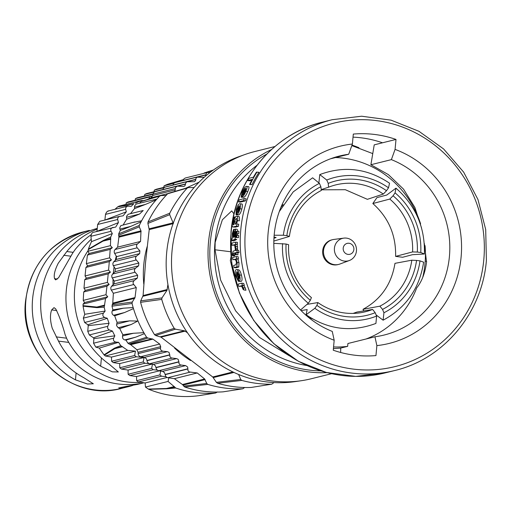 <?xml version="1.0" encoding="UTF-8"?>
<svg xmlns="http://www.w3.org/2000/svg" width="512" height="512" viewBox="0 0 512 512"><rect width="100%" height="100%" fill="white"/><g stroke="black" fill="none" stroke-linecap="round" stroke-linejoin="round"><path stroke-width="0.77" d="M140.864 382.342A80.544 76.602 -104 0 1 66.925 339.014L65.133 334.65C62.144 323.802 59.002 315.226 55.712 308.909L54.016 307.642L51.674 309.914C49.914 314.541 50.099 320.64 52.23 328.211L58.496 341.114A80.544 76.602 76 0 0 143.904 382.784M91.296 234.618A80.544 76.602 76 0 0 75.232 249.434L72.698 253.056L58.611 277.69L55.674 279.885L54.573 278.694C53.562 275.206 54.797 270.048 58.266 263.206L66.81 251.533A80.544 76.602 -104 0 1 97.043 229.158M96.966 231.11A80.544 76.602 76 0 0 96.096 231.603M97.088 228.461A80.544 76.602 76 0 0 41.024 296.762A80.544 76.602 76 0 0 83.891 377.754L93.325 383.776L87.437 384L75.469 379.853A80.544 76.602 -104 0 1 32.602 298.861A80.544 76.602 -104 0 1 89.331 230.387L82.874 232A80.544 76.602 76 0 0 25.862 300.538A80.544 76.602 76 0 0 121.805 388.307L128.826 386.56A80.544 76.602 76 0 0 132.614 385.485M88.077 250.65A80.544 76.602 76 0 0 74.72 288.371A80.544 76.602 76 0 0 109.082 364.102L118.342 371.968L112.314 371.853L100.659 366.202A80.544 76.602 -104 0 1 66.298 290.47A80.544 76.602 -104 0 1 91.098 239.386M128.864 386.144L128.826 386.56C110.867 389.626 120.09 387.347 137.248 384.461L143.942 382.79M118.707 387.885L128.544 386.624M356.442 250.989A11.597 11.027 76 0 0 343.802 238.131A11.597 11.027 76 0 0 334.426 248.218A11.597 11.027 76 0 0 349.37 260.506A11.597 11.027 76 0 0 356.442 250.989M343.802 238.131L333.824 239.45A12.736 12.115 76 0 0 332.544 239.693A12.736 12.115 76 0 0 323.526 250.528A12.736 12.115 76 0 0 338.701 264.41A12.736 12.115 76 0 0 339.942 264.019L349.37 260.506M353.875 249.504A5.619 5.344 76 0 0 349.056 243.27A5.619 5.344 76 0 0 343.2 248.16A5.619 5.344 76 0 0 348.019 254.394A5.619 5.344 76 0 0 353.875 249.504M332.544 239.693L331.712 239.898A12.736 12.115 76 0 0 322.694 250.739A12.736 12.115 76 0 0 337.869 264.614L338.701 264.41M422.726 277.421A95.021 90.374 76 0 0 425.018 263.597A95.021 90.374 76 0 0 425.043 245.638M307.93 316.902L312.653 318.957M301.101 310.592L307.162 309.581L306.099 314.739L314.848 308.301L316.902 305.382L317.888 302.566A62.56 59.648 80.5 0 0 344.55 312.979A62.56 59.648 80.5 0 0 361.069 312.653A62.56 59.648 80.5 0 0 372.614 309.446L375.181 312.704A66.304 63.219 -99.5 0 1 345.293 316.512A66.304 63.219 -99.5 0 1 316.902 305.382M353.133 313.408L356.922 312.064L372.614 309.446M85.05 275.955L85.92 267.437L109.299 261.613L108.576 270.099L85.05 275.955L86.406 278.131L84.698 279.731L108.224 273.869L107.373 282.387L83.994 288.211L84.698 279.731M86.349 263.642L87.43 255.072L110.195 249.402L109.594 257.85L86.349 263.642L87.635 265.83L85.92 267.437M110.81 239.174L102.982 241.126L110.675 238.413L110.432 245.651L87.987 251.245L89.114 253.472L87.43 255.072M87.987 251.245L88.371 249.126A106.906 101.67 -104 0 1 91.494 241.645L90.912 236.307C91.328 234.086 92.013 232.781 92.973 232.403L115.744 227.034A109.146 103.802 76 0 1 118.426 222.605L117.568 218.976L118.125 217.293L119.59 216.384L123.142 215.808A109.146 103.802 76 0 1 126.342 211.782L125.568 209.062L125.933 207.264L127.507 206.182L131.194 206.374A109.146 103.802 76 0 1 133.901 203.667L128.122 204.954L132.218 203.936M118.426 222.605L96.966 231.379A106.906 101.67 -104 0 1 96.966 231.379L97.658 224.48L99.731 221.331L119.59 216.384M126.342 211.782L104.883 220.09L105.498 214.374C106.387 212.096 107.36 211.014 108.416 211.123M114.97 209.306A106.906 101.67 -104 0 1 117.766 206.816L119.187 206.08L141.6 200.499L143.379 200.666M126.291 202.797L128.102 201.965L151.264 196.192L149.344 197.056L126.291 202.797L125.939 204.397M152.858 194.278L135.45 198.618L135.117 200.218M135.45 198.618L137.306 197.773L152.934 193.882M154.182 192.051L144.8 194.387L144.467 195.994M144.8 194.387L146.694 193.542L162.822 189.523M163.846 187.75L154.336 190.118L153.965 191.725M154.336 190.118L156.269 189.254L172.877 185.12M173.734 183.392L164.128 185.779L163.674 187.411M164.128 185.779L167.315 184.39L183.411 179.616M112.922 309.85L112.256 310.95L123.245 308.211L112.922 309.85A110.003 104.621 -104 0 1 111.994 306.182L112.774 303.098L113.363 293.293L110.97 289.536L110.778 287.776L111.552 286.253L114.029 283.904L114.246 281.114L111.891 277.299L111.75 275.552L112.538 274.048L115.053 271.693L115.315 268.89L112.986 265.018L112.896 263.277L113.702 261.805L116.256 259.437L116.563 256.627L114.272 252.704L114.214 250.97L115.04 249.51L117.645 247.136L118.893 237.165L118.707 233.798A110.003 104.621 -104 0 1 120.288 230.451L119.693 227.949L120.813 225.638L135.034 221.907M123.251 224.838A110.003 104.621 -104 0 1 126.637 219.27L126.605 216.173L128.23 214.246L143.187 210.509L139.565 214.042L126.496 217.299M130.547 213.651A110.003 104.621 -104 0 1 134.554 208.614L134.541 205.99L136.173 204.045L156.896 199.059A112.198 106.707 76 0 1 159.68 196.102L161.018 195.565L166.272 195.456M139.469 203.2A110.003 104.621 -104 0 1 141.126 201.542L142.323 201.069M147.155 199.552L150.97 197.805L152.627 195.539L153.619 192.557L154.976 191.699L177.338 186.138L183.731 186.49L184.986 185.754L185.734 183.053L186.886 181.766L194.483 181.702L195.648 180.416L195.93 178.451L197.094 177.165L204.051 177.331M162.765 189.818L163.584 188.006L164.941 187.168L187.437 181.562M172.845 185.254L173.702 183.424L175.059 182.598L197.594 176.986M183.085 180.659L183.968 178.81L185.338 177.99L207.597 172.442L209.978 172.538M204.602 172.909L203.328 173.549M116.282 256.173A98.336 93.523 76 0 0 115.29 260.333M114.086 266.944A98.336 93.523 76 0 0 113.427 272.397A98.336 93.523 76 0 0 113.35 273.286M151.264 196.192L152.39 196.307M149.344 198.547L149.344 197.056M141.6 200.499L135.315 203.162M91.494 241.645L112.32 233.542L111.053 231.29C110.304 229.293 110.989 227.994 113.114 227.386M112.32 233.542A109.146 103.802 76 0 0 110.688 237.075L103.11 240.563L88.371 249.126M110.675 238.413L110.688 237.075M110.195 249.402L112.32 247.693L110.432 245.651M109.299 261.613L111.456 259.898L109.594 257.85M108.224 273.869L110.413 272.147L108.576 270.099M147.162 246.605A98.336 93.523 76 0 0 143.757 264.845A98.336 93.523 76 0 0 143.802 284.147M198.15 176.902L205.83 174.995L206.438 173.12L207.597 172.442M205.83 174.995L205.6 176.096M152.627 195.539L175.232 189.907L175.379 187.693L177.12 186.182M175.232 189.907L174.656 191.475M141.824 201.126L161.018 195.565M118.848 236.346L140.992 230.829L139.264 226.874L139.277 225.459A112.198 106.707 76 0 1 141.114 221.766L141.626 220.794A112.198 106.707 76 0 1 156.166 199.872L156.896 199.059M140.992 230.829L140.55 241.434L136.941 244.429L136.416 246.099L137.146 247.814L139.885 250.816L139.667 253.606L136.493 256.128L135.571 257.44L135.661 259.238L138.861 263.027L138.598 265.83L135.386 268.358L134.432 269.722L134.509 271.494L137.651 275.283L137.35 278.099L134.099 280.634L133.114 282.042L133.184 283.795L136.269 287.584L135.021 297.562L132.294 302.042L132.045 303.482A112.198 106.707 76 0 0 133.158 307.546L123.245 308.211M167.923 284.499L166.995 290.298L161.984 297.907L161.741 299.398A115.443 109.792 76 0 0 174.214 328.333L154.534 334.662A113.133 107.597 -104 0 1 140.589 302.317L140.704 300.883L143.104 295.546L145.51 262.739L149.222 229.613L147.891 223.405L148.045 221.926A113.133 107.597 -104 0 1 167.603 193.786L168.832 193.274M185.651 188.256L199.104 182.144M194.106 187.539L188.032 187.565L168.333 193.331M188.608 187.482L187.226 188.058A115.443 109.792 76 0 0 169.734 213.229L169.702 214.688L173.402 223.59M301.197 380.73L295.181 381.613A116.461 110.765 -104 0 1 166.675 252.685A116.461 110.765 -104 0 1 239.136 156.589L244.864 154.547A117.069 111.334 76 0 0 172.026 251.136A117.069 111.334 76 0 0 301.197 380.73A117.069 111.334 76 0 0 311.482 378.701L331.558 373.702M274.97 146.509L254.899 151.514A117.069 111.334 76 0 0 244.864 154.547M358.976 147.731A117.069 111.334 76 0 0 352.006 145.094M271.514 149.542A117.069 111.334 76 0 0 208.538 242.042A117.069 111.334 76 0 0 327.078 372.646M289.35 355.821L259.539 337.478L235.61 310.842L220.64 280.077L215.002 249.779L215.162 242.394L222.362 219.789L231.731 210.906L233.978 213.888M351.821 145.606L372.762 153.613M230.982 256.941L230.33 260.608L234.093 275.885M421.51 227.891L414.88 207.45L403.546 189.165L388.39 174.618L370.893 164.73L374.227 144.858L382.515 142.79A111.45 105.99 76 0 0 353.024 137.139M237.888 214.822L236.051 214.778L236.762 209.722L237.818 209.856M241.472 203.974C242.611 203.706 242.733 205.376 241.843 208.998C240.838 212.589 239.77 214.541 238.643 214.861L236.685 214.669L238.643 214.861M251.725 180.269L249.645 180.787L247.706 180.544L252.173 179.43A131.117 124.698 76 0 0 249.581 184.518L252.07 184.614A129.242 122.918 76 0 1 258.989 172.275L256.397 172.173A131.117 124.698 76 0 0 253.402 177.203L248.934 178.317A131.117 124.698 76 0 0 247.706 180.544M243.046 197.286L241.126 197.229L242.592 192.269L243.59 192.397M248.237 186.643C249.363 186.413 249.203 188.051 247.763 191.558C246.259 195.027 244.928 196.954 243.763 197.325L241.754 197.126L243.763 197.325M245.446 200.877L240.39 202.138L238.56 201.907L243.616 200.653L245.446 200.877A129.242 122.918 76 0 1 246.15 198.803L244.314 198.573L239.258 199.834A131.117 124.698 76 0 0 238.56 201.907M235.302 227.136L232.915 226.97L236.672 226.125L238.451 226.349L235.302 227.136L233.523 226.912C232.224 227.514 231.827 225.862 232.333 221.958L234.368 216.928L235.45 217.062M238.323 216.416C239.405 216.077 239.731 217.562 239.309 220.87L237.523 220.646C237.946 217.338 237.613 215.853 236.531 216.192C235.418 216.474 234.49 218.304 233.747 221.683L233.715 224.806L233.35 224.883M236.672 226.125A131.117 124.698 -104 0 1 236.954 224L238.733 224.224A129.242 122.918 76 0 0 238.451 226.349M235.334 229.082L235.098 236.384L234.426 237.088L234.458 231.859L233.677 229.286L232.275 233.536L232.538 237.779L232.058 238.541A131.117 124.698 76 0 0 231.994 240.698L234.963 239.213L235.981 234.342L235.334 229.082L237.114 229.306L237.722 230.445M234.963 239.213L236.749 239.437L233.779 240.922L231.994 240.698M241.914 286.31L238.778 286.355L241.44 285.958M243.347 287.827L241.888 285.338L242.4 285.21A131.117 124.698 -104 0 1 241.76 283.181L243.699 283.43A129.242 122.918 76 0 0 244.358 285.459L243.84 285.587L245.325 288.077L245.926 290.24L243.93 289.99L243.347 287.827L245.325 288.077M240.218 281.35L238.342 281.299L236.365 275.91L237.638 276.07M238.208 269.805C239.386 269.587 240.467 271.386 241.459 275.187C242.336 278.931 242.214 281.011 241.107 281.408L239.008 281.197L241.107 281.408M238.784 233.498L236.358 233.44L238.784 233.498A129.242 122.918 76 0 1 238.944 231.354L236.518 231.296A131.117 124.698 76 0 0 236.358 233.44M238.573 237.587L236.141 237.523L238.573 237.587A129.242 122.918 76 0 1 238.669 235.43L236.243 235.373A131.117 124.698 76 0 0 236.141 237.523M234.899 245.184L231.974 245.242L234.56 244.832M235.782 246.611L235.149 244.23L235.667 244.102A131.117 124.698 -104 0 1 235.661 242.157L237.446 242.381A129.242 122.918 76 0 0 237.453 244.326L236.941 244.454L237.574 246.842L237.478 248.915L235.68 248.691L235.782 246.611L237.574 246.842M235.482 253.402L234.733 254.72L234.822 255.571L234.298 255.923L232.486 255.699L233.011 255.347L232.928 254.49L234.733 254.72M232.928 254.49L233.338 253.254L235.43 252.736A131.117 124.698 76 0 0 235.59 254.701L236.173 254.56A131.117 124.698 -104 0 1 236.013 252.589L237.286 252.275L236.774 250.182L235.878 250.406A131.117 124.698 -104 0 1 235.795 248.883L237.594 249.107A129.242 122.918 76 0 0 237.658 250.291M236.774 250.182L238.573 250.406L239.091 252.499L237.824 252.819A129.242 122.918 76 0 0 237.984 254.784L235.59 254.701M235.821 259.603L232.902 259.642L235.469 259.226M236.333 267.021L236.922 266.758L237.165 262.528L236.083 258.854L236.595 258.726A131.117 124.698 -104 0 1 236.358 256.531L238.176 256.755A129.242 122.918 76 0 0 238.419 258.95L237.907 259.078L239.002 262.758L238.771 266.989L235.923 267.814L234.074 267.584L236.333 267.021L238.182 267.251M391.379 159.629L395.072 149.395L396 139.437A111.45 105.99 76 0 0 353.312 134.074L352.384 144.032L348.698 154.266A92.25 87.731 76 0 0 339.526 156.006A92.25 87.731 76 0 0 273.901 239.386A92.25 87.731 76 0 0 332.262 331.418L334.182 340.25L333.261 350.214A111.45 105.99 76 0 0 375.949 355.578L376.87 345.613L374.944 336.781A92.25 87.731 76 0 0 384.115 335.04A92.25 87.731 76 0 0 449.414 256.531A92.25 87.731 76 0 0 391.379 159.629L370.893 164.73M376.87 345.613A101.613 96.64 76 0 0 461.114 256.954A101.613 96.64 76 0 0 395.072 149.395M365.997 339.014A92.25 87.731 76 0 0 416.698 287.898C421.818 281.555 425.101 272.998 426.554 262.227L424.346 243.571M333.562 346.95A95.021 90.374 76 0 0 347.648 346.349L347.91 343.514L374.944 336.781M330.611 158.771L348.698 154.266M347.648 346.349L340.717 348.07L333.408 348.646M340.653 352.474L340.717 348.07M117.766 206.816L127.629 205.274L133.901 203.667M103.11 240.563A1.875 1.754 -119 0 0 102.982 241.126L88.237 249.632M83.226 300.39L83.718 291.962L106.963 286.176L105.99 294.72L83.226 300.39L84.557 302.566L83.078 304.115L105.53 298.522L104.422 305.862L96.87 307.059L104.691 305.114M96.89 307.654L83.078 306.189A106.906 101.67 -104 0 0 84.755 314.272L105.126 311.078A109.146 103.802 76 0 1 104.179 307.219L96.89 307.654A1.875 1.792 -85.7 0 1 96.87 307.059L83.04 305.67L83.078 304.115M118.17 206.554L128.122 204.954A1.875 1.83 -99.6 0 0 127.629 205.274M88.218 325.664A106.906 101.67 -104 0 1 87.891 324.755L107.283 318.285A109.146 103.802 76 0 0 109.082 323.277L88.218 325.664L87.75 331.296L89.318 334.938L93.453 337.805A106.906 101.67 -104 0 0 93.882 338.662L114.835 335.821A109.146 103.802 76 0 1 112.448 331.085L93.453 337.805M104.038 354.822A106.906 101.67 -104 0 1 99.334 348.102L118.586 342.31A109.146 103.802 76 0 0 120.73 345.626L114.368 348.224L104.038 354.822L105.28 355.974L127.693 350.387L135.443 351.123L134.643 355.507L136.365 356.794L144.045 357.542L119.725 363.603L113.203 362.56L111.59 361.248L111.494 357.088L105.28 355.974M199.142 395.642A106.906 101.67 -104 0 1 148.787 389.312L166.989 388.774L175.738 388.019A109.146 103.802 76 0 0 215.507 393.018L199.603 395.507M122.611 346.694L114.79 348.646L121.882 346.381L127.693 350.387M114.368 348.224A1.875 1.811 -120.7 0 0 114.79 348.646L104.384 355.194M113.203 362.56L136.365 356.794M134.643 355.507L111.59 361.248M151.878 364.154L128.083 370.08L121.414 369.075L119.757 367.776L119.725 363.603M121.414 369.075L144.902 363.226L148.902 363.635M144.045 357.542L143.206 361.939L144.902 363.226M143.206 361.939L119.757 367.776M159.251 370.88L136.538 376.538L129.811 375.552L128.115 374.259L128.083 370.08M129.811 375.552L153.299 369.696L157.088 370.099M152.499 364L151.629 368.403L153.299 369.696M151.629 368.403L128.115 374.259M167.008 377.51L145.133 382.963L138.394 381.971L136.659 380.691L136.538 376.538M138.394 381.971L161.555 376.205L165.914 376.685M160.806 370.496L159.917 374.899L161.555 376.205M159.917 374.899L136.659 380.691M166.989 388.774A1.875 1.734 -92.5 0 1 166.496 388.493L148.326 389.062L145.459 387.066L145.133 382.963M168.8 377.875L168.064 381.434L174.778 387.142L166.496 388.493L174.323 386.547M168.064 381.434L145.459 387.066M84.755 314.272L83.322 318.157L84.614 322.483L87.891 324.755M107.283 318.285L104.755 317.472C102.778 316.486 102.349 315.046 103.462 313.139L105.126 311.078M93.882 338.662L93.549 343.206L95.795 347.104L99.334 348.102M118.586 342.31L115.936 342.093C113.786 341.587 113.037 340.288 113.683 338.195L114.835 335.821M135.443 351.123L111.494 357.088M112.32 247.693L89.114 253.472M111.456 259.898L87.635 265.83M110.413 272.147L86.406 278.131M83.994 288.211L85.357 290.381L83.718 291.962M106.963 286.176L109.178 284.448L85.357 290.381M109.178 284.448L107.373 282.387M105.53 298.522L107.763 296.787L84.557 302.566M107.763 296.787L105.99 294.72M112.448 331.085L108.794 329.722L107.629 328.288L107.642 326.554L109.082 323.277M148.326 389.062L148.787 389.312M83.04 305.67L83.078 306.189M159.68 196.102L141.126 201.542M132.896 222.458L141.626 220.794M156.166 199.872L145.421 204.429L134.432 207.168M134.554 208.614L145.421 204.429M141.766 210.874L143.187 210.509M126.637 219.27L139.565 214.042M118.707 233.798L139.277 225.459M141.114 221.766L130.835 226.368L119.846 229.101M120.288 230.451L130.835 226.368M113.363 293.293L136.269 287.584M114.029 283.904L137.35 278.099M114.246 281.114L137.651 275.283M115.053 271.693L138.598 265.83M115.315 268.89L138.861 263.027M116.256 259.437L139.667 253.606M116.563 256.627L139.885 250.816M117.645 247.136L140.55 241.434M132.045 303.482L111.994 306.182M122.854 334.72L122.483 336L133.466 333.267L122.854 334.72A110.003 104.621 -104 0 1 119.738 328.525L131.226 324.506L118.157 327.757L119.738 328.525M133.466 333.267L143.846 332.678A112.198 106.707 76 0 1 133.478 308.621L124.538 312.544L114.707 315.814A110.003 104.621 -104 0 0 117.075 322.349L129.651 320.858L137.645 321.094L131.226 324.506M135.718 337.165L144.41 333.651A112.198 106.707 76 0 0 146.586 337.229L127.981 343.264A110.003 104.621 -104 0 1 125.958 340.096L135.718 337.165L124.73 339.898L125.958 340.096M223.136 391.84A110.003 104.621 -104 0 1 184.742 387.014L207.776 384.39A112.198 106.707 76 0 0 242.72 388.781L223.136 391.84L242.906 388.762L244.614 387.507M184.742 387.014L182.406 384.531L174.362 378.669L197.261 372.96L204.653 378.995L206.752 383.469L207.776 384.39M138.086 352.282L138.214 354.534L139.181 356.083L140.538 356.749L144.454 357.376L167.418 351.654L162.803 351.206L161.165 350.458L160.403 348.922L160.691 346.65L138.086 352.282L136.877 349.728L130.694 344.678L127.981 343.264M146.586 337.229L147.802 338.035L152.941 339.142L159.68 344.051L160.691 346.65M199.168 395.635L215.635 393.005L217.376 391.955M197.261 372.96L189.197 371.93L188.006 370.752L187.853 368.774L165.114 374.438L165.747 376.474L167.187 377.581L174.362 378.669M158.502 370.771L162.522 371.366L185.626 365.613L180.262 364.909L179.053 363.718L178.886 361.76L155.942 367.475L156.544 369.485L158.502 370.771L181.107 365.139M149.44 363.776L153.408 364.39L176.602 358.611L171.174 357.92L169.933 356.717L169.76 354.79L146.938 360.474L147.494 362.458L149.44 363.776L172.032 358.15M185.626 365.613L187.648 367.014L187.853 368.774M165.114 374.438L164.486 372.621L162.522 371.366M176.602 358.611L178.176 359.334L178.886 361.76M155.942 367.475L155.354 365.683L153.408 364.39M167.418 351.654L169.03 352.384L169.76 354.79M146.938 360.474L146.387 358.707L144.454 357.376M112.256 310.95L111.891 312.032L112.166 313.83L113.229 315.098L114.707 315.814M133.478 308.621L133.158 307.546M122.483 336L122.662 338.176L123.744 339.494L124.73 339.898M144.41 333.651L143.846 332.678M175.738 388.019L174.778 387.142M121.882 346.381L120.73 345.626M104.179 307.219L104.422 305.862M117.075 322.349L116.544 325.555L118.157 327.757M148.045 221.926L169.734 213.229M187.226 188.058L167.603 193.786M161.741 299.398L140.589 302.317M274.016 382.56L271.75 384.179L251.072 387.462A113.133 107.597 -104 0 1 217.574 383.251L241.786 380.41A115.443 109.792 76 0 0 271.75 384.179L251.462 387.405M217.574 383.251L216.39 382.342L212.736 376.979L161.024 337.126L155.635 335.52L154.534 334.662M174.214 328.333L175.462 329.178L184.442 330.784L187.469 332.749M238.618 374.483L240.723 379.475L241.786 380.41M352.384 144.032A101.613 96.64 76 0 0 268.141 232.698A101.613 96.64 76 0 0 334.182 340.25M249.581 184.518L252.07 184.614M250.163 184.371A131.117 124.698 -104 0 1 256.986 172.026M241.952 195.187L242.458 195.251M242.592 192.269L245.267 188.486A131.117 124.698 76 0 0 241.754 197.126M241.92 197.094C243.072 196.742 244.397 194.816 245.894 191.322L247.763 191.558M245.894 191.322C247.315 187.821 247.469 186.182 246.342 186.406C245.062 186.816 243.622 188.806 242.022 192.384L241.126 197.229M248.557 186.611L246.342 186.406M245.85 188.339L245.312 191.456L243.11 194.918A131.117 124.698 -104 0 1 245.85 188.339M243.616 200.653A131.117 124.698 -104 0 1 244.314 198.573M236.576 212.698L237.114 212.762M236.762 209.722L238.899 205.869A131.117 124.698 76 0 0 236.685 214.669M236.851 214.637C237.971 214.33 239.034 212.378 240.038 208.768L241.843 208.998M240.038 208.768C240.922 205.158 240.794 203.488 239.654 203.744C238.426 204.109 237.274 206.138 236.186 209.83L236.051 214.778M241.798 203.949L239.654 203.744M239.488 205.722L239.456 208.902L237.741 212.429A131.117 124.698 -104 0 1 239.488 205.722M236.954 224L236.499 224.109L237.523 220.646M233.715 224.806L233.024 224.838L232.909 221.856L233.709 221.958M232.909 221.856L233.408 219.821L234.138 219.91M233.408 219.821L233.894 219.059L234.387 219.123M233.894 219.059L234.368 216.928M236.646 218.355L236.16 218.291L236.902 221.011L235.142 224.448L234.31 221.683L236.416 218.272M234.31 221.683L236.09 221.907M235.981 234.342L237.76 234.566M234.458 231.859L235.424 231.981M233.875 229.312L235.277 229.485M233.594 231.424L233.658 237.28L233.158 237.088L232.826 233.882L233.562 231.418M232.826 233.882L233.824 234.01M233.658 237.28L233.158 237.088L233.843 237.171M237.005 233.274A131.117 124.698 -104 0 1 237.165 231.13M236.794 237.363A131.117 124.698 -104 0 1 236.89 235.213M235.661 242.157L231.968 243.072A131.117 124.698 76 0 0 231.974 245.242M234.682 244.902L233.939 244.749L234.682 244.902L235.091 248.154L235.68 248.691M235.149 244.23L236.941 244.454M235.667 244.102L237.453 244.326M233.011 255.347L234.822 255.571M236.173 254.56L237.984 254.784M236.013 252.589L237.824 252.819M237.286 252.275L239.091 252.499M235.795 248.883L235.213 249.03A131.117 124.698 76 0 0 235.29 250.554L233.222 251.066L232.307 254.17L232.486 255.699M236.358 256.531L232.666 257.446A131.117 124.698 76 0 0 232.902 259.642M234.074 267.584A131.117 124.698 76 0 1 233.702 265.37L235.904 264.826L236.493 262.061L235.187 259.13M236.922 266.758L238.771 266.989M237.165 262.528L239.002 262.758M236.083 258.854L237.907 259.078M236.595 258.726L238.419 258.95M237.798 279.085L238.445 279.168M236.365 275.91L236.666 271.821A131.117 124.698 76 0 0 239.008 281.197M239.181 281.171C240.294 280.787 240.422 278.714 239.565 274.95L241.459 275.187M239.565 274.95C238.605 271.155 237.53 269.363 236.346 269.568C235.149 270.003 234.957 272.154 235.776 276.019L238.342 281.299M238.566 269.779L236.346 269.568M237.248 271.68L238.982 275.085L239.347 277.85L238.97 278.822A131.117 124.698 -104 0 1 237.248 271.68M241.76 283.181L238.067 284.102A131.117 124.698 76 0 0 238.778 286.355M241.6 286.035L240.742 285.869L241.6 286.035L243.11 289.421L243.93 289.99M241.888 285.338L243.84 285.587M242.4 285.21L244.358 285.459M382.515 142.79L396 139.437M174.579 348.096A98.336 93.523 76 0 0 190.534 360.512M113.03 279.219A98.336 93.523 76 0 0 113.037 284.845M383.315 194.067A62.56 59.309 71.7 0 0 331.674 186.074A62.56 59.309 71.7 0 0 328.595 187.187L328.218 183.386A66.304 62.861 -108.3 0 1 386.502 190.707L383.315 194.067L367.379 199.328L345.318 189.702L321.254 189.811M388.506 187.802A69.958 66.323 71.7 0 0 326.746 180.038L319.776 174.586C344.179 165.498 367.437 168.378 389.542 183.213L388.506 187.802L386.502 190.707M328.218 183.386L326.746 180.038M319.776 174.586L318.918 182.624M288.621 244.717A62.56 59.962 76.9 0 0 311.398 297.568L310.336 300.32A66.304 63.552 -103.1 0 1 286.074 244.032L288.621 244.717M273.818 243.354L286.074 244.032M282.579 243.597A69.958 67.053 76.9 0 0 308.288 303.245L300.525 310.003M310.336 300.32L308.288 303.245M379.872 306.17A62.56 59.168 79.4 0 0 411.814 260.198L416.55 260.429A66.304 62.707 -100.6 0 1 382.528 309.395L379.872 306.17L363.021 309.312L363.718 310.931M376.141 314.963L383.098 320.186L383.942 312.749L382.528 309.395M383.942 312.749A69.958 66.163 79.4 0 0 419.994 260.87L423.635 262.17C419.475 288.589 405.958 307.93 383.098 320.186M416.55 260.429L419.994 260.87M412.582 251.923A62.56 58.995 75.3 0 0 389.805 199.066L393.069 195.77A66.304 62.528 -104.7 0 1 417.325 252.058L412.582 251.923L395.61 256.384L402.643 257.267L412.454 254.688L424.39 253.997L420.774 252.499L417.325 252.058M420.774 252.499A69.958 65.978 75.3 0 0 395.066 192.858L395.962 188.16L386.752 195.04L376.941 197.619L372.832 203.533L389.805 199.066M393.069 195.77L395.066 192.858M314.848 308.301A69.958 66.701 80.5 0 0 376.608 316.064L375.917 323.424C351.36 332.55 328.083 329.658 306.093 314.739M375.181 312.704L376.608 316.064M321.331 190.464A62.56 59.795 72.2 0 0 289.389 236.435L286.854 235.661A66.304 63.373 -107.8 0 1 320.877 186.694L321.331 190.464M279.277 211.61L293.222 191.878L312.634 177.805L319.411 183.347L320.877 186.694M319.411 183.347A69.958 66.861 72.2 0 0 283.36 235.232L274.163 235.238M286.854 235.661L283.36 235.232M274.029 237.03L276.115 237.549L273.952 238.246M321.229 189.619L328.595 187.187M363.021 309.312C380.89 299.552 391.539 284.23 394.97 263.341L411.814 260.198M372.832 203.533C388.499 217.504 396.096 235.123 395.61 256.384M307.322 304.333L317.888 302.566M273.843 241.075L289.389 236.435M283.168 204.595L280.851 207.507M420.608 223.853A95.021 90.374 76 0 0 335.52 157.542M51.674 309.914L56.736 310.554M63.725 255.29L70.893 256.192M66.81 251.533L73.139 252.326M54.573 278.694L57.414 279.053M58.496 341.114L68.774 342.406M56.16 336.883L66.509 338.182M100.659 366.202L101.427 357.926M89.274 231.002L89.331 230.387M75.469 379.853L76.102 372.998M483.795 259.802A125.498 119.354 76 0 0 376.154 120.576A125.498 119.354 76 0 0 245.466 229.85A125.498 119.354 76 0 0 353.101 369.069A125.498 119.354 76 0 0 483.795 259.802M240.781 229.677A129.242 122.918 -104 0 1 332.269 119.693L361.613 116.218L391.059 120.154L418.918 131.277L443.59 148.941L463.661 172.134L477.965 199.52L485.696 229.523L486.4 260.429C482.227 312.89 443.834 359.027 394.739 370.515A129.242 122.918 -104 0 1 240.781 229.677M257.005 165.299A111.45 105.99 76 0 0 214.995 242.432A111.45 105.99 76 0 0 306.88 365.536M320.851 370.88A115.194 109.555 -104 0 1 210.317 242.266A115.194 109.555 -104 0 1 266.842 154.029M232.07 224.531A129.242 122.918 76 0 0 231.155 232.077A129.242 122.918 76 0 0 385.114 372.909L355.77 376.39L326.323 372.454L298.464 361.331L273.792 343.661L253.728 320.474L239.418 293.082L231.686 263.078L230.982 232.179C235.155 179.712 273.549 133.574 322.643 122.093A129.242 122.918 76 0 0 233.011 219.072M230.605 251.744L215.002 249.779M425.21 261.171L426.63 261.35M111.053 231.29L90.912 236.307M125.638 209.357L105.498 214.374M83.322 318.157L103.462 313.139M104.755 317.472L84.614 322.483M93.549 343.206L113.683 338.195M115.936 342.093L95.795 347.104M117.645 219.501L97.658 224.48M87.75 331.296L107.738 326.317M109.306 329.965L89.318 334.938M112.774 303.098L135.021 297.562M141.139 231.622L118.893 237.165M167.789 193.619L150.97 197.805M212.762 170.464L203.872 173.37M139.264 226.874L118.586 235.238M112.128 304.794L132.294 302.042M134.733 298.336L112.589 303.853M182.406 384.531L204.653 378.995M136.877 349.728L159.68 344.051M152.941 339.142L130.694 344.678M130.035 344.333L152.179 338.822M147.802 338.035L129.056 344.077M183.61 386.118L206.752 383.469M205.114 379.616L182.976 385.133M115.04 249.51L137.421 243.936M137.146 247.814L114.598 253.434M113.702 261.805L136.493 256.128M136.16 260.019L113.312 265.709M112.538 274.048L135.386 268.358M134.995 272.262L112.205 277.939M133.651 284.557L111.277 290.131M111.552 286.253L134.099 280.634M175.232 188.55L152.89 194.112M177.69 186.099L185.587 184.134M185.587 183.917L162.81 189.594M188 181.485L195.789 179.539M195.789 179.328L172.89 185.03M205.824 174.778L183.136 180.435M138.086 353.645L160.429 348.077M190.029 372.166L167.718 377.722M162.803 351.206L140.538 356.749M165.114 374.65L187.808 368.998M155.949 367.686L178.842 361.984M146.938 360.685L169.715 355.014M124.538 312.544L113.549 315.277M116.589 324.115L129.651 320.858M143.104 295.546L167.283 289.523M173.088 223.667L149.222 229.613M149.178 228.794L173.254 222.797M169.702 214.688L147.891 223.405M140.704 300.883L161.984 297.907M166.995 290.298L142.918 296.294M212.736 376.979L232.922 371.949M185.203 331.104L161.024 337.126M160.365 336.781L184.442 330.784M175.462 329.178L155.635 335.52M216.39 382.342L240.723 379.475M233.952 372.435L213.306 377.581M233.619 239.648L235.398 239.872M234.406 239.456L236.192 239.68M234.419 233.6L235.443 233.728M233.338 253.254L235.142 253.485M121.805 388.307C72.397 402.803 18.618 353.747 25.6 300.691C30.65 265.024 49.741 242.131 82.874 232M322.643 122.093L332.269 119.693M385.114 372.909L394.739 370.515M107.878 211.072L127.507 206.182M167.546 184.301L183.424 179.597M204.186 172.992L213.485 169.946M238.624 216.39L236.838 216.166M235.584 229.498L233.811 229.274M395.962 188.16C415.68 205.523 425.152 227.469 424.397 253.997"/></g></svg>
